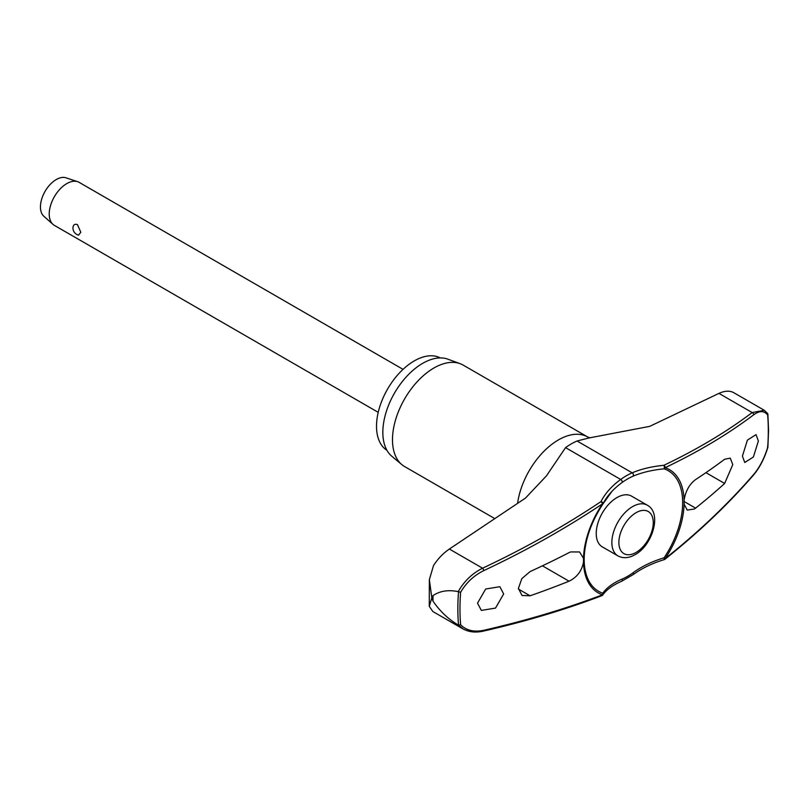 <?xml version="1.0" encoding="UTF-8"?>
<svg xmlns="http://www.w3.org/2000/svg" width="809" height="809" viewBox="0 0 809 809"><rect width="100%" height="100%" fill="white"/><g stroke="black" fill="none" stroke-linecap="round" stroke-linejoin="round"><path stroke-width="1.21" d="M764.283 410.284L733.359 392.456C729.374 390.504 724.571 390.808 718.958 393.386L649.698 426.363L589.023 437.952L577.05 440.996A62.789 36.253 120 0 0 565.542 447.64L546.49 475.813L525.466 498.091L449.359 549.038C443.15 553.285 437.871 558.797 433.513 565.572L429.346 579.649L431.804 597.669L433.007 595.616A224.235 129.46 120 0 0 432.987 598.387A224.235 129.46 120 0 0 433.007 601.138L431.804 597.932L429.276 606.305L432.805 611.493L463.041 628.947M684.101 500.255A71.182 41.097 120 0 0 665.15 467.673A1.982 1.335 -115.5 0 0 663.855 465.317A1.982 0.657 84.5 0 1 664.331 468.017A1.982 0.657 84.5 0 1 664.32 468.108A1.982 0.657 84.5 0 1 664.098 468.826A69.645 40.207 -60 0 1 682.665 502.591A69.645 40.207 -60 0 1 664.098 557.795L664.24 559.626A1.982 1.982 0 0 0 664.907 559.282A1.982 1.042 -128.4 0 0 665.15 558.604A71.182 41.097 120 0 0 684.101 504.138L684.101 500.255C685.506 491.215 689.339 484.318 695.588 479.575A780.634 424.958 2.7 0 0 724.642 459.259L730.254 458.137L732.782 464.619L724.642 483.458A780.634 475.035 177.2 0 1 695.588 508.143L694.365 509.023L687.215 510.054L684.101 504.138M602.149 595.475A1.982 1.658 -144.3 0 0 602.745 593.209A69.645 40.207 -60 0 1 584.179 559.454A69.645 40.207 -60 0 1 584.28 555.732A69.645 40.207 -60 0 1 602.745 504.25L602.442 503.876A71.182 41.097 120 0 0 583.491 558.341L583.491 562.225C581.722 571.053 576.908 577.383 569.051 581.196A780.634 424.958 -177.3 0 1 530.077 595.788L522.027 595.495L518.407 588.386L521.815 578.657L530.077 571.589A780.634 475.035 -2.8 0 0 569.051 552.628L570.588 551.93L579.578 551.96L583.491 558.341M602.776 504.209A1.982 1.385 -153.2 0 0 602.897 504.027A1.982 1.385 -153.2 0 0 603.008 503.501A1.982 1.385 -153.2 0 0 602.998 503.42A1.982 1.385 -153.2 0 0 600.945 501.631A1.982 0.93 56.2 0 1 602.442 503.876A778.571 503.946 -6.9 0 1 483.772 570.618C474.023 575.391 466.308 582.611 460.614 592.289L458.531 591.713A219.431 126.689 120 0 0 457.854 608.823A219.431 126.689 120 0 0 458.531 625.135L460.614 624.76A218.025 125.87 -60 0 1 459.977 608.894A218.025 125.87 -60 0 1 460.614 592.289M602.978 503.785A82.255 53.242 173.1 0 1 611.978 491.336A82.255 53.242 173.1 0 1 622.111 482.508A1.982 0.991 -126.1 0 0 622.273 481.78A1.982 0.991 -126.1 0 0 620.685 479.474A83.863 54.284 -6.9 0 0 600.945 501.631A776.589 502.672 173.1 0 1 482.568 568.211C472.244 573.389 464.123 581.196 458.218 591.622L458.531 591.713M458.218 591.622C448.307 589.609 439.904 590.934 433.007 595.616M386.935 450.31A53.364 30.803 -60 0 1 376.519 426.272A53.364 30.803 -60 0 1 399.393 373.01A53.364 30.803 -60 0 1 440.288 357.922M494.865 518.66L404.621 466.56A58.572 33.816 -60 0 1 401.851 464.629A58.572 33.816 -60 0 1 392.486 439.742A58.572 33.816 -60 0 1 416.17 382.849A58.572 33.816 -60 0 1 460.139 363.676A58.572 33.816 -60 0 1 463.193 365.112L587.718 437.002A58.572 33.816 -60 0 1 587.85 437.082M460.139 363.676L447.903 359.186A56.337 32.532 120 0 0 405.612 377.621A56.337 32.532 120 0 0 382.839 432.35A56.337 32.532 120 0 0 391.849 456.276L401.851 464.629M622.111 482.508A59.644 34.433 -60 0 1 633.032 476.208A82.255 40.935 -173.9 0 1 664.098 468.826A1.982 1.608 -71.1 0 0 665.15 467.673A778.571 387.481 6.1 0 0 753.685 414.784C759.58 410.527 764.232 410.608 767.66 415.017A218.025 125.87 -60 0 1 768.307 430.884A218.025 125.87 -60 0 1 767.66 447.498L767.498 446.76L767.66 447.498C764.232 458.47 759.58 467.46 753.685 474.458A778.571 503.946 173.1 0 1 665.15 558.604L664.098 557.795A82.255 53.242 -6.9 0 0 633.032 572.772A59.644 34.433 -60 0 1 622.111 579.082A82.255 40.935 6.1 0 0 602.745 593.209A1.982 1.608 108.9 0 1 602.442 594.807A1.982 1.234 69.2 0 1 601.835 595.697A1.982 1.982 0 0 0 602.735 594.999C606.578 589.64 612.878 585.059 621.646 581.256L633.174 574.602C642.012 568.201 652.367 563.206 664.24 559.626M617.924 555.884L602.301 546.864A29.286 16.908 -60 0 1 596.233 533.465A29.286 16.908 -60 0 1 609.015 503.987A29.286 16.908 -60 0 1 631.586 496.139L647.21 505.16A29.286 16.908 120 0 0 632.567 506.616A29.286 16.908 120 0 0 611.857 542.485A29.286 16.908 120 0 0 617.924 555.884C623.112 558.625 628.815 558.22 635.045 554.681C652.701 545.236 662.227 512.795 647.21 505.16M758.377 441.006L753.391 456.994L744.755 462.495L742.409 456.104L747.405 440.126L756.041 434.625L758.377 441.006M583.491 562.225A71.182 41.097 120 0 0 602.442 594.807A778.571 387.481 -173.9 0 1 483.772 630.292C474.023 632.325 466.308 630.474 460.614 624.76M503.663 593.948L495.502 608.095L481.345 610.411L477.512 603.16L485.683 589.013L499.841 586.697L503.663 593.948M403.044 369.359L79.181 182.379A24.816 14.329 120 0 0 77.634 181.681A24.816 14.329 120 0 0 59.118 190.064A24.816 14.329 120 0 0 49.228 214.001A24.816 14.329 120 0 0 52.989 224.366A24.816 14.329 120 0 0 54.365 225.367L378.218 412.337M80.809 232.244L78.544 235.156A7.443 7.443 0 0 1 72.982 227.248L72.962 227.713C73.285 224.73 74.772 223.709 77.442 224.629L80.809 232.244M77.634 181.681L66.014 177.818A22.339 12.893 120 0 0 49.349 185.362A22.339 12.893 120 0 0 40.45 206.912A22.339 12.893 120 0 0 43.838 216.246L52.989 224.366M767.498 413.338L767.66 415.017L767.68 413.561L764.272 410.315L752.168 412.56A1.982 1.517 53 0 1 753.685 414.784M664.907 559.282C698.248 532.807 727.776 504.745 753.482 475.095A1.982 1.234 -139.1 0 0 753.685 474.458M449.359 549.038L482.568 568.211A1.982 0.688 64.8 0 1 483.772 570.618M458.531 625.135L463.061 628.917M483.145 631.182A1.982 0.981 -102.9 0 0 483.195 631.172L483.195 631.172A1.982 0.981 -102.9 0 0 483.772 630.292M433.007 601.138C439.904 611.22 448.307 619.168 458.218 624.983M633.032 572.772A1.982 0.991 53.9 0 1 633.407 573.814A1.982 0.991 53.9 0 1 633.174 574.602M718.958 393.386L752.168 412.56A776.589 386.5 -173.9 0 1 663.855 465.317A83.863 41.734 6.1 0 0 632.183 472.83A62.789 36.253 120 0 0 620.685 479.474L565.542 447.64M633.032 476.208A1.982 1.284 -113.1 0 0 633.407 475.348A1.982 1.284 -113.1 0 0 632.183 472.83L577.05 440.996M622.111 579.082A1.982 1.284 66.9 0 1 622.273 580.245A1.982 1.284 66.9 0 1 621.646 581.256M517.588 503.4A58.572 33.816 -60 0 1 545.812 449.47A58.572 33.816 -60 0 1 587.718 437.002L590.085 437.861M542.424 565.825L569.051 581.196M618.875 542.485A24.321 14.046 120 0 0 636.076 552.416A24.321 14.046 120 0 0 653.268 522.624A24.321 14.046 120 0 0 636.076 512.694A24.321 14.046 120 0 0 618.875 542.485M705.933 472.658L724.642 483.458M684.01 501.459L695.588 508.143M518.417 589.053L530.077 595.788M429.346 579.649L429.276 606.305M767.883 414.137L768.55 430.327L767.893 447.235M584.28 555.732C585.453 538.511 591.612 521.35 602.776 504.24A1.982 1.982 0 0 0 602.897 504.027L611.978 491.336M767.883 447.286C764.404 458.541 759.611 467.814 753.482 475.095M462.92 628.826C468.684 632.062 475.439 632.84 483.195 631.162C525.597 621.484 565.147 609.662 601.835 595.697"/></g></svg>
